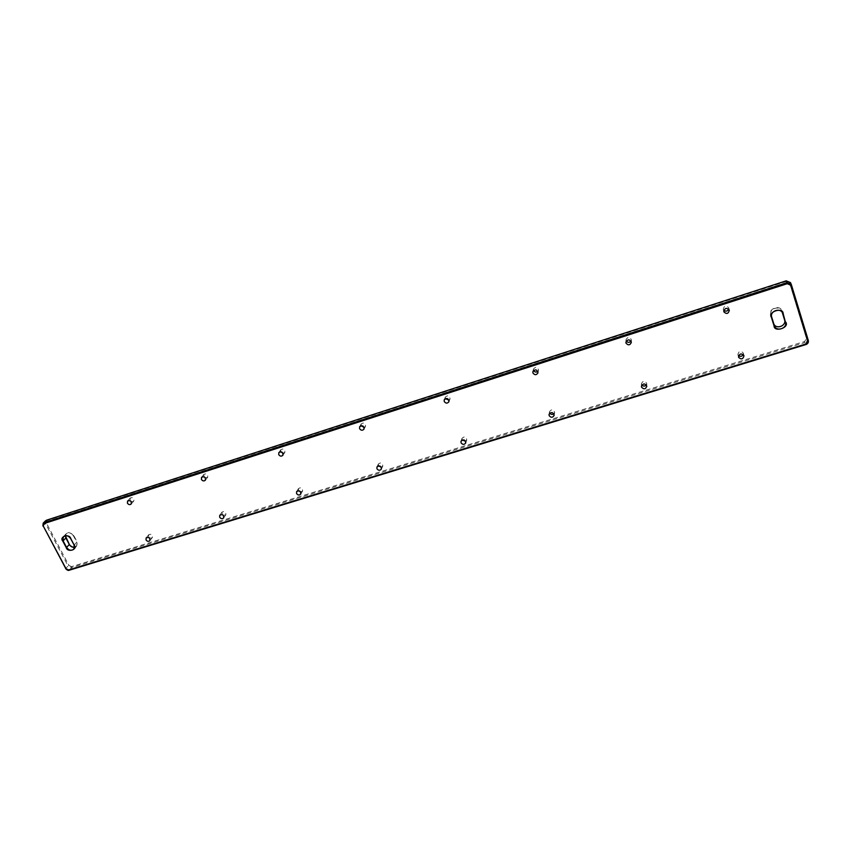<?xml version="1.0" encoding="UTF-8"?>
<svg xmlns="http://www.w3.org/2000/svg" width="851" height="851" viewBox="0 0 851 851"><rect width="100%" height="100%" fill="white"/><g stroke="black" fill="none" stroke-linecap="round" stroke-linejoin="round"><path stroke-width="0.64" stroke-dasharray="4.25 3.19" d="M130.107 500.122L130.288 497.984C133.128 497.122 134.309 498.133 133.841 500.994C132.501 501.973 131.256 501.675 130.107 500.122M203.932 476.73L203.921 474.337C206.793 473.252 208.048 474.22 207.687 477.23L205.325 477.815M280.702 451.7L280.83 449.668C283.702 448.307 285.042 449.211 284.84 452.37L283 453.243M361.09 425.702L361.218 423.926C364.047 422.213 365.483 423.011 365.536 426.308L364.1 427.362M445.307 398.64L445.339 397.066C448.03 394.917 449.594 395.545 450.03 398.959L448.966 400.119M533.588 370.451L533.481 369.047C535.875 366.377 537.566 366.749 538.555 370.174L537.843 371.398M626.304 341.06L625.985 339.804C627.847 336.581 629.655 336.592 631.378 339.826L631.006 341.081M723.839 310.317L723.244 309.2C724.329 305.52 726.158 305.073 728.743 307.849L728.711 309.115M148.617 536.704L148.734 534.705C151.478 533.726 152.701 534.662 152.382 537.513C151.053 538.545 149.797 538.279 148.617 536.704M222.292 514.642L222.005 512.1C224.77 510.898 226.047 511.791 225.855 514.77L223.345 515.376M298.563 490.676L298.488 488.538C301.243 487.059 302.605 487.868 302.594 490.984L300.669 491.931M378.461 465.848L378.408 463.965C381.088 462.136 382.556 462.838 382.812 466.071L381.322 467.21M462.125 440.01L462.008 438.339C464.529 436.095 466.114 436.627 466.752 439.935L465.635 441.201M549.831 413.107L549.565 411.597C551.788 408.884 553.48 409.171 554.65 412.458L553.884 413.799M641.867 385.035L641.399 383.673C643.143 380.482 644.92 380.44 646.749 383.546L646.324 384.929M738.625 355.654L737.891 354.441C738.945 350.846 740.753 350.41 743.327 353.112L743.242 354.537M69.197 544.438C74.601 548.863 77.25 548.033 77.133 541.949L73.686 535.407C68.25 530.971 65.601 531.811 65.74 537.917L69.271 544.427M773.197 323.359C775.038 330.177 787.196 326.39 784.867 319.689L782.26 311.253C780.41 304.36 768.198 308.253 770.57 314.955L774.399 325.763M71.58 566.638L68.931 565.404L46.294 522.876L47.05 520.525L786.345 281.426L789.632 282.947L806.514 338.421L804.652 341.485L71.58 566.638L71.601 567.543L68.08 565.915L68.931 565.404M74.601 547.289L76.505 546.278L77.133 541.949M73.686 535.407L73.335 535.609C71.133 532.641 68.74 532.024 66.176 533.768L65.336 535.705M74.143 545.151L76.781 542.151L73.335 535.609L70.676 538.577M782.59 313.125L782.26 311.253M770.57 314.955L774.357 325.625M782.707 313.402L781.867 311.179C779.814 304.966 768.719 308.817 770.942 314.944L771.719 317.178M804.652 341.485L804.993 342.496L71.601 567.543L69.271 570.17L65.74 568.521L68.08 565.915L45.411 523.365L45.635 520.706M806.514 338.421L807.471 338.421C807.822 340.326 806.993 341.687 804.993 342.496L805.833 344.57M789.632 282.947L790.59 282.894L808.333 340.496M786.345 281.426L786.186 280.873M790.473 282.575L791.377 284.713M46.294 522.876L42.954 525.833L65.74 568.521M74.601 547.267L76.505 546.278L73.824 549.225M63.442 536.662L66.176 533.768L65.357 535.705M743.987 355.739L743.327 353.112M738.519 357.069L737.891 354.441M646.813 386.29L646.749 383.546M641.431 386.418L641.399 383.673M554.161 415.309L554.65 412.458M549.044 414.437L549.565 411.597M465.763 442.882L466.752 439.935M460.997 441.265L462.008 438.339M381.376 469.092L382.812 466.071M376.95 466.976L378.408 463.965M300.754 494.08L302.594 490.984M296.627 491.612L298.488 488.538M223.643 517.919L225.855 514.77M219.771 515.238L222.005 512.1M149.819 540.715L152.382 537.513M146.159 537.896L148.734 534.705M729.318 310.221L728.743 307.849M723.786 311.583L723.244 309.2M631.346 342.336L631.378 339.826M625.91 342.315L625.985 339.804M537.97 372.802L538.555 370.174M532.864 371.674L533.481 369.047M448.934 401.693L450.03 398.959M444.222 399.8L445.339 397.066M363.994 429.149L365.536 426.308M359.643 426.745L361.218 423.926M282.883 455.274L284.84 452.37M278.841 452.562L280.83 449.668M205.346 480.209L207.687 477.23M201.57 477.305L203.921 474.337M131.16 504.037L133.841 500.994M127.586 501.016L130.288 497.984"/><path stroke-width="1.28" d="M205.325 477.815L203.932 476.73M280.702 451.711L283 453.243M364.1 427.362L361.09 425.702M448.966 400.119L445.307 398.64M537.843 371.398C536.098 372.493 534.683 372.185 533.588 370.451M631.006 341.081C629.4 342.762 627.836 342.762 626.304 341.06M728.711 309.115C727.499 311.296 725.871 311.7 723.839 310.317M223.345 515.376L222.292 514.642M300.669 491.931L298.563 490.676M381.322 467.21L378.461 465.848M465.635 441.201L462.125 440.01M553.884 413.799C552.31 414.799 550.959 414.565 549.831 413.107M646.324 384.929C644.867 386.418 643.377 386.45 641.867 385.035M743.242 354.537C742.072 356.431 740.53 356.803 738.625 355.654M127.416 503.164L127.586 501.016C130.437 500.154 131.628 501.165 131.16 504.037C129.809 505.015 128.565 504.728 127.416 503.164M201.41 479.421L201.57 477.305C204.453 476.22 205.708 477.188 205.346 480.209C203.932 481.347 202.623 481.081 201.41 479.421M278.724 454.615L278.841 452.562C281.734 451.2 283.075 452.104 282.883 455.274C281.404 456.604 280.022 456.381 278.724 454.615M359.579 428.67L359.643 426.745C362.483 425.021 363.93 425.83 363.994 429.149C362.462 430.723 360.994 430.574 359.579 428.67M444.233 401.512L444.222 399.8C446.924 397.64 448.498 398.268 448.934 401.693C447.392 403.629 445.818 403.565 444.233 401.512M532.96 373.036L532.864 371.674C535.268 368.994 536.97 369.366 537.97 372.802C536.47 375.206 534.8 375.28 532.96 373.036M626.049 343.176L625.91 342.315C627.793 339.07 629.602 339.081 631.346 342.336C630.027 345.325 628.261 345.602 626.049 343.176M723.839 311.796L723.786 311.583C724.871 307.881 726.711 307.424 729.318 310.221C728.371 313.87 726.552 314.391 723.839 311.796M146.042 539.906L146.159 537.896C148.914 536.917 150.138 537.853 149.819 540.715C148.489 541.757 147.223 541.481 146.042 539.906M219.664 517.217L219.771 515.238C222.547 514.036 223.834 514.929 223.643 517.919C222.249 519.121 220.92 518.887 219.664 517.217M296.563 493.506L296.627 491.612C299.382 490.133 300.765 490.953 300.754 494.08C299.307 495.484 297.903 495.293 296.563 493.506M376.94 468.731L376.95 466.976C379.642 465.146 381.12 465.848 381.376 469.092C379.897 470.763 378.418 470.646 376.94 468.731M461.051 442.797L460.997 441.265C463.529 439.02 465.125 439.552 465.763 442.882C464.274 444.892 462.699 444.86 461.051 442.797M549.161 415.639L549.044 414.437C551.278 411.714 552.99 412.001 554.161 415.309C552.725 417.767 551.054 417.873 549.161 415.639M641.558 387.162L641.431 386.418C643.175 383.205 644.962 383.163 646.813 386.29C645.547 389.269 643.803 389.567 641.558 387.162M738.562 357.25L738.519 357.069C739.572 353.463 741.391 353.016 743.987 355.739C743.051 359.303 741.253 359.813 738.562 357.25M69.271 544.427L69.303 544.502C70.59 546.565 72.356 547.491 74.601 547.289M65.814 537.906L69.303 544.502L66.601 547.427L63.123 540.874L65.857 537.97L65.336 535.705M784.558 319.891L782.314 312.604L784.558 319.891C786.654 325.71 776.442 329.72 773.878 324.114C776.42 329.709 786.686 325.656 784.558 319.891L785.42 322.157C787.632 328.412 776.282 332.103 774.399 325.763L771.719 317.178C769.485 311.019 780.644 307.147 782.707 313.402L785.42 322.157L783.175 313.668C783.218 306.732 767.453 311.732 771.41 317.38L774.048 325.837C774.006 332.698 789.696 327.805 785.792 322.157M786.186 280.873L790.473 282.575L786.186 280.841L46.433 520.227L786.196 280.873L786.962 282.66L791.26 284.372L808.322 340.485C808.673 342.4 807.844 343.751 805.844 344.57L69.165 570.244L66.016 568.681L43.22 525.961L43.986 523.599L787.292 283.681L790.611 285.202L807.578 340.996L805.706 344.07L68.665 569.915M46.645 520.163L43.965 522.695L786.962 282.66L787.292 283.681M74.143 545.151L73.824 549.225C71.261 551.012 68.846 550.416 66.601 547.427L66.25 547.629C67.474 552.895 78.132 549.576 74.228 545.129L70.75 538.555C69.516 533.247 58.836 536.63 62.772 541.076L66.25 547.629M62.772 541.076L63.442 536.662C66.016 534.907 68.42 535.524 70.644 538.502L70.75 538.555M70.676 538.577L74.111 545.076L73.824 549.225M782.59 313.125L783.175 313.668M45.635 520.706L43.178 523.174L42.88 525.982L43.178 523.174L43.965 522.695L43.986 523.599M74.228 545.129L70.612 538.566C68.357 535.577 65.963 534.939 63.442 536.662M774.357 325.625L771.41 317.38M65.74 568.521L43.22 525.961M805.833 344.57L69.165 570.244C68.399 570.734 67.229 570.213 65.676 568.681L66.016 568.681M790.611 285.202L791.377 284.702L808.322 340.485C808.684 342.432 807.865 343.804 805.854 344.623L805.706 344.07M808.322 340.485L807.578 340.996M65.357 535.705L69.335 544.438C70.612 546.502 72.378 547.438 74.601 547.267M791.377 284.702L790.473 282.575M771.719 317.178C769.464 311.062 780.686 307.168 782.707 313.402"/></g></svg>

